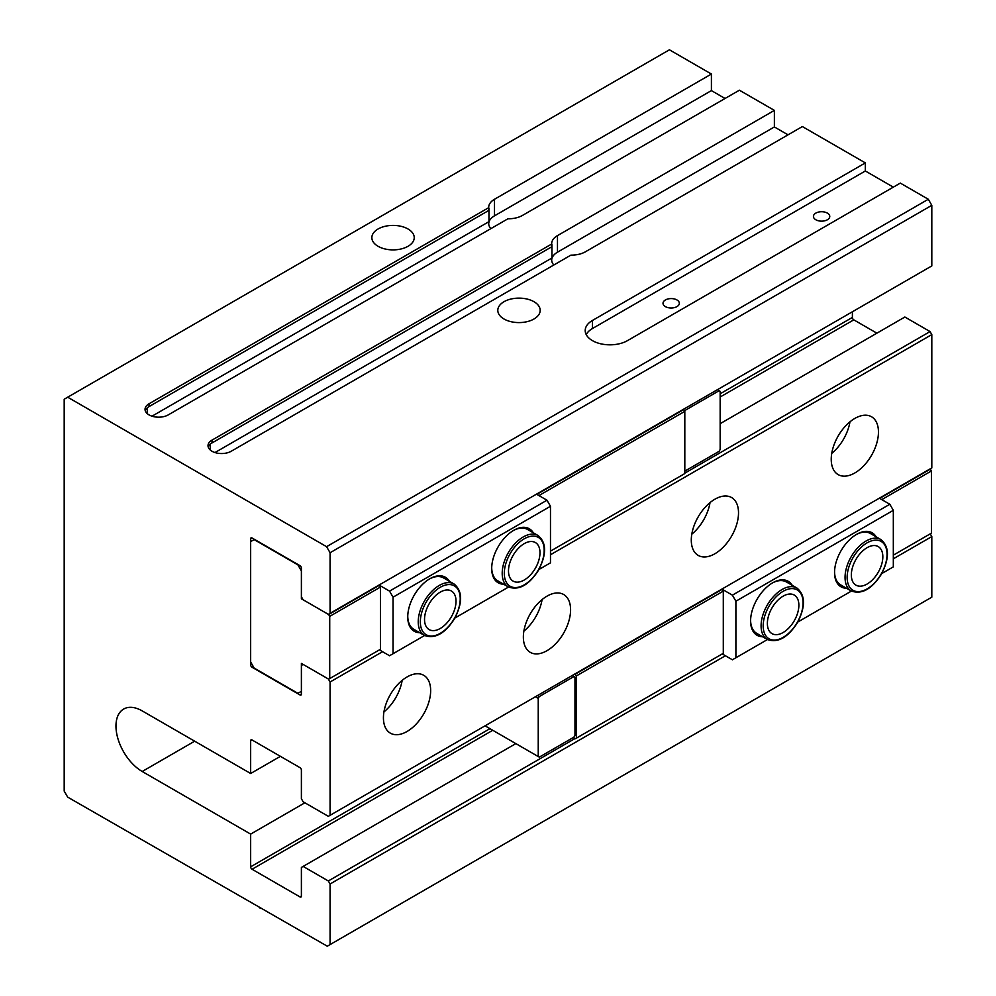 <?xml version="1.0" encoding="UTF-8"?>
<svg xmlns="http://www.w3.org/2000/svg" width="996" height="996" viewBox="0 0 996 996"><rect width="100%" height="100%" fill="white"/><g stroke="black" fill="none" stroke-linecap="round" stroke-linejoin="round"><path stroke-width="1.49" d="M854.842 472.951A33.391 19.285 120 0 0 876.654 443.531A33.391 19.285 120 0 0 871.537 416.764A33.391 19.285 120 0 0 838.146 436.049A33.391 19.285 120 0 0 838.146 474.606A33.391 19.285 120 0 0 854.842 472.951M831.735 453.392A33.391 19.285 120 0 0 849.962 421.831M714.904 553.751A33.391 19.285 120 0 0 736.716 524.319A33.391 19.285 120 0 0 731.599 497.552A33.391 19.285 120 0 0 698.208 516.837A33.391 19.285 120 0 0 698.208 555.407A33.391 19.285 120 0 0 714.904 553.751M691.797 534.18A33.391 19.285 120 0 0 710.024 502.619M546.978 650.699A33.391 19.285 120 0 0 568.791 621.267A33.391 19.285 120 0 0 563.674 594.512A33.391 19.285 120 0 0 530.283 613.785A33.391 19.285 120 0 0 530.283 652.355A33.391 19.285 120 0 0 546.978 650.699M523.871 631.128A33.391 19.285 120 0 0 542.098 599.567M407.04 731.487A33.391 19.285 120 0 0 428.853 702.068A33.391 19.285 120 0 0 423.736 675.3A33.391 19.285 120 0 0 390.345 694.586A33.391 19.285 120 0 0 390.345 733.143A33.391 19.285 120 0 0 407.04 731.487M383.933 711.928A33.391 19.285 120 0 0 402.16 680.368M378.057 246.298A21.19 12.238 0 0 0 401.151 248.95A21.19 12.238 0 0 0 414.236 237.646A21.19 12.238 0 0 0 393.047 225.407A21.19 12.238 0 0 0 371.857 237.646A21.19 12.238 0 0 0 378.057 246.298M504.001 319.006A21.19 12.238 0 0 0 527.096 321.658A21.19 12.238 0 0 0 540.181 310.354A21.19 12.238 0 0 0 518.991 298.128A21.19 12.238 0 0 0 497.801 310.354A21.19 12.238 0 0 0 504.001 319.006M725.051 98.48L711.405 90.599L711.405 74.04L494.502 199.262A19.796 11.429 0 0 0 488.7 207.342A19.796 11.429 0 0 0 488.712 207.654L149.027 403.778A13.608 7.856 -0 0 0 145.043 409.331A13.608 7.856 -0 0 0 153.446 416.589A13.608 7.856 -0 0 0 168.274 414.884L507.96 218.771A19.796 11.429 0 0 0 522.489 215.422L739.393 90.2L774.378 110.394L557.474 235.629A19.796 11.429 0 0 0 551.672 243.696A19.796 11.429 0 0 0 551.684 244.02L211.999 440.132A13.608 7.856 0 0 0 208.015 445.685A13.608 7.856 0 0 0 216.418 452.943A13.608 7.856 0 0 0 231.246 451.238L570.932 255.125A19.796 11.429 0 0 0 585.461 251.776L802.365 126.554L865.337 162.908L592.458 320.451A24.738 14.28 0 0 0 585.212 330.56A24.738 14.28 0 0 0 600.488 343.745A24.738 14.28 0 0 0 627.443 340.657L900.322 183.102L928.309 199.262L931.808 205.325L931.808 265.92L330.074 613.324L330.074 552.73L326.576 546.68L67.691 397.205L64.192 399.234L64.192 791.073L67.691 797.136L327.273 946.2L330.074 944.582L330.074 883.987L328.319 880.962L303.133 866.42L515.841 743.614M490.829 228.657A19.796 11.429 180 0 1 488.7 223.502A19.796 11.429 180 0 1 488.974 221.647L488.974 208.313A19.796 11.429 0 0 0 488.712 209.857M488.712 207.654L488.712 210.492L149.027 406.605A13.608 7.856 -0 0 0 145.267 410.738M711.405 90.599L494.502 215.833A19.796 11.429 0 0 0 488.712 223.702M893.325 187.148L865.337 170.988L592.458 328.531A24.738 14.28 0 0 0 586.221 334.594M553.801 265.011A19.796 11.429 180 0 1 551.672 259.856A19.796 11.429 180 0 1 551.946 258.001L551.946 244.68A19.796 11.429 180 0 0 551.684 246.224M211.999 440.132L211.999 442.959L551.684 246.846L551.684 244.02M788.023 134.834L774.378 126.953L557.474 252.187A19.796 11.429 0 0 0 551.684 260.068M211.999 442.959A13.608 7.856 0 0 0 208.239 447.092M676.944 299.958A8.167 4.719 180 0 1 679.334 303.282A8.167 4.719 180 0 1 671.18 308.001A8.167 4.719 180 0 1 663.012 303.282A8.167 4.719 180 0 1 668.055 298.937A8.167 4.719 180 0 1 676.944 299.958M827.377 213.107A8.167 4.719 180 0 1 829.768 216.431A8.167 4.719 180 0 1 821.613 221.149A8.167 4.719 180 0 1 813.446 216.431A8.167 4.719 180 0 1 818.488 212.086A8.167 4.719 180 0 1 827.377 213.107M711.405 74.04L669.424 49.8L67.691 397.205M774.378 126.953L774.378 110.394M865.337 170.988L865.337 162.908M720.158 393.781L852.389 317.425L852.389 311.773M852.389 317.425A1.98 1.145 -120 0 0 853.796 319.853L876.878 333.187M303.133 866.42L301.39 867.429L301.39 896.114A1.98 1.145 60 0 1 300.979 897.01A1.98 1.145 60 0 1 299.983 896.91L252.063 869.247A1.98 1.145 60 0 1 250.656 866.819L250.656 834.1L142.204 771.489A37.101 21.426 60 0 1 117.964 738.783A37.101 21.426 60 0 1 123.653 709.052A37.101 21.426 60 0 1 142.204 710.895L250.656 773.506L250.656 740.787A1.98 1.145 60 0 1 251.067 739.879A1.98 1.145 60 0 1 252.063 739.978L299.983 767.642A1.98 1.145 60 0 1 301.39 770.07L301.39 798.755L303.133 801.78L328.319 816.322L931.808 467.908L931.808 334.594L930.065 331.568L904.866 317.027L720.158 423.674M930.239 533.856L931.808 536.583L931.808 597.177L330.074 944.582M330.074 815.313L330.074 681.999L328.319 678.973L303.133 664.432L301.39 665.44L301.39 694.125A1.98 1.145 60 0 1 300.979 695.034A1.98 1.145 60 0 1 299.983 694.934L252.063 667.258A1.98 1.145 60 0 1 250.656 664.842L250.656 538.799A1.98 1.145 60 0 1 251.067 537.89A1.98 1.145 60 0 1 252.063 537.989L299.983 565.666A1.98 1.145 60 0 1 301.39 568.081L301.39 596.766L303.133 599.791L328.319 614.345L330.074 613.324M260.105 908.228L260.803 907.829M928.309 199.262L326.576 546.68M330.074 552.73L931.808 205.325M930.065 331.568L684.812 473.15M330.074 681.999L382.551 651.708M550.477 554.76L931.808 334.594M304.888 802.788L250.656 834.1M250.656 773.506L280.399 756.338M574.966 738.559L328.319 880.962M330.074 883.987L725.399 655.754M893.325 558.793L931.808 536.583M488.974 221.647L152.014 416.191M551.946 258.001L214.987 452.545M846.5 588.263A31.175 17.99 -60 0 1 834.548 572.538A31.175 17.99 -60 0 1 856.597 534.354L856.597 534.354A31.175 17.99 -60 0 1 876.181 536.844M834.561 571.916A29.681 17.144 120 0 0 840.699 584.913L851.194 590.964A29.681 17.144 -60 0 1 846.65 567.185A29.681 17.144 -60 0 1 866.034 541.027A29.681 17.144 -60 0 1 880.875 539.558C889.453 546.667 889.602 558.246 881.348 574.281C871.749 589.196 861.689 594.761 851.194 590.964M880.875 539.558L870.38 533.495A29.681 17.144 120 0 0 856.062 534.678M762.538 636.73A31.175 17.99 -60 0 1 750.586 621.006A31.175 17.99 -60 0 1 772.635 582.834L772.635 582.834A31.175 17.99 -60 0 1 792.218 585.324M750.598 620.396A29.681 17.144 120 0 0 756.736 633.381L767.231 639.444A29.681 17.144 -60 0 1 762.687 615.653A29.681 17.144 -60 0 1 782.072 589.495A29.681 17.144 -60 0 1 796.912 588.026C805.49 595.147 805.64 606.726 797.385 622.761C787.786 637.677 777.727 643.229 767.231 639.444M796.912 588.026L786.417 581.975A29.681 17.144 120 0 0 772.099 583.146M574.966 673.931L576.36 675.948L576.36 738.161L575.315 738.758L573.223 737.55M538.238 756.537L539.284 757.147L573.92 737.152L574.966 735.334L574.966 677.156L573.92 676.558L539.284 696.553L538.238 698.37L538.238 756.537L485.052 725.835M930.065 468.917L931.459 470.934L931.459 533.146L893.325 555.158M576.36 738.161L723.295 653.326L723.295 591.114L576.36 675.948M575.315 674.13L722.249 589.296L732.396 595.16L889.826 504.262L879.68 498.411L930.413 469.116M572.165 675.537L573.92 676.558M732.396 595.16L735.895 601.211L735.895 657.771L732.396 659.788L722.249 653.936L723.295 653.326M931.459 470.934L881.784 499.619M723.295 591.114L722.249 589.296M881.759 573.559L893.325 566.873L893.325 510.326L889.826 504.262M735.895 601.211L893.325 510.326M537.529 695.544L539.284 696.553M535.437 696.752L538.238 698.37M851.393 591.089L797.796 622.027M767.43 639.557L735.895 657.771M419.69 632.697A31.175 17.99 -60 0 1 407.738 616.96A31.175 17.99 -60 0 1 429.774 578.788A31.175 17.99 -60 0 1 449.37 581.278M407.75 616.35A29.681 17.144 120 0 0 413.888 629.348L424.383 635.398A29.681 17.144 -60 0 1 419.839 611.619A29.681 17.144 -60 0 1 439.224 585.461A29.681 17.144 -60 0 1 454.064 583.992L443.569 577.929A29.681 17.144 120 0 0 429.251 579.099M503.652 584.216A31.175 17.99 -60 0 1 491.7 568.492A31.175 17.99 -60 0 1 513.737 530.32A31.175 17.99 -60 0 1 533.333 532.798M491.713 567.869A29.681 17.144 120 0 0 497.851 580.867L508.346 586.93A29.681 17.144 -60 0 1 503.802 563.138A29.681 17.144 -60 0 1 523.186 536.981A29.681 17.144 -60 0 1 538.027 535.512L527.531 529.449A29.681 17.144 120 0 0 513.214 530.631M254.154 539.608L297.891 564.856L301.39 570.907L301.39 598.783L328.68 614.544L329.726 616.362L329.726 678.575L328.68 679.172L301.39 663.423L301.39 691.299L297.891 693.316L254.154 668.067L250.656 662.004L250.656 541.625L254.503 539.409M550.477 551.124L684.812 473.561L684.812 411.348L683.418 409.331M684.812 411.348L538.936 495.572M328.68 614.544L379.401 585.25L389.548 591.114L393.047 597.177L393.047 653.725L389.548 655.742L379.401 649.89L380.447 649.28L380.447 587.067L329.726 616.362M684.812 471.133L719.1 451.337L720.158 449.52L720.158 391.353L719.1 390.743L684.464 410.738M301.39 598.783L302.261 598.285M389.548 591.114L546.978 500.216L536.832 494.365L683.766 409.53M329.726 678.575L380.447 649.28M538.911 569.513L550.477 562.84L550.477 506.279L546.978 500.216M380.447 587.067L379.401 585.25M508.545 587.042L454.948 617.993M424.582 635.523L393.047 653.725M719.1 390.743L717.357 389.735M393.047 597.177L550.477 506.279M440.269 628.476A22.261 12.848 120 0 0 454.823 608.855A22.261 12.848 120 0 0 451.412 591.014A22.261 12.848 120 0 0 429.139 603.875A22.261 12.848 120 0 0 429.139 629.584A22.261 12.848 120 0 0 440.269 628.476M524.245 580.008A22.261 12.848 120 0 0 538.786 560.387A22.261 12.848 120 0 0 535.375 542.546A22.261 12.848 120 0 0 513.102 555.395A22.261 12.848 120 0 0 513.102 581.104A22.261 12.848 120 0 0 524.245 580.008M783.13 632.522A22.261 12.848 120 0 0 797.672 612.901A22.261 12.848 120 0 0 794.26 595.06A22.261 12.848 120 0 0 771.987 607.921A22.261 12.848 120 0 0 771.987 633.63A22.261 12.848 120 0 0 783.13 632.522M867.093 584.042A22.261 12.848 120 0 0 881.634 564.421A22.261 12.848 120 0 0 878.223 546.58A22.261 12.848 120 0 0 855.95 559.441A22.261 12.848 120 0 0 855.95 585.15A22.261 12.848 120 0 0 867.093 584.042M494.502 215.833L494.502 199.262M592.458 328.531L592.458 320.451M557.474 252.187L557.474 235.629M210.256 449.993L210.256 444.204M252.063 537.989L250.656 538.799M250.656 664.842L251.888 664.133M301.39 694.125L299.983 694.934M252.063 667.258L253.283 666.548M720.158 397.006L853.796 319.853M250.656 866.819L489.957 728.661M252.063 739.978L250.656 740.787M301.39 896.114L299.983 896.91M252.063 869.247L492.759 730.28M194.681 741.186L142.204 771.489M149.027 406.605L149.027 403.778M147.284 413.639L147.284 407.837M440.269 587.279A28.199 16.285 -60 0 1 457.55 611.843A28.199 16.285 -60 0 1 423.001 631.788A28.199 16.285 -60 0 1 440.269 587.279M524.245 538.799A28.199 16.285 -60 0 1 541.513 563.363A28.199 16.285 -60 0 1 506.964 583.307A28.199 16.285 -60 0 1 524.245 538.799M783.13 591.313A28.199 16.285 -60 0 1 800.398 615.889A28.199 16.285 -60 0 1 765.849 635.822A28.199 16.285 -60 0 1 783.13 591.313M867.093 542.845A28.199 16.285 -60 0 1 884.361 567.409A28.199 16.285 -60 0 1 849.812 587.354A28.199 16.285 -60 0 1 867.093 542.845M424.383 635.398C434.879 639.195 444.938 633.63 454.537 618.715C462.791 602.68 462.63 591.101 454.064 583.992M508.346 586.93C518.841 590.715 528.901 585.15 538.5 570.247C546.754 554.199 546.605 542.621 538.027 535.512"/></g></svg>
